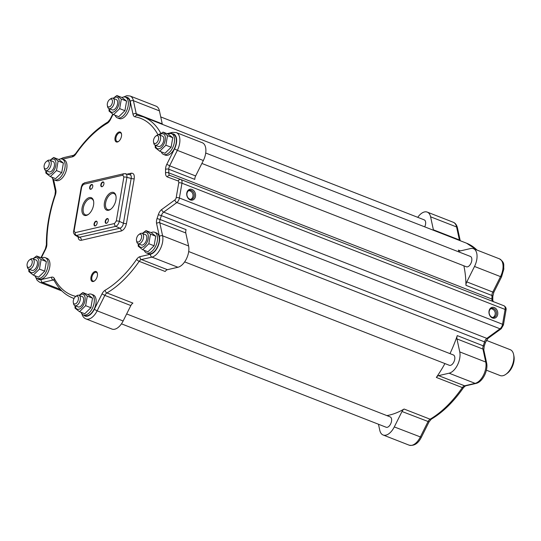 <?xml version="1.0" encoding="UTF-8"?>
<svg xmlns="http://www.w3.org/2000/svg" width="541" height="541" viewBox="0 0 541 541"><rect width="100%" height="100%" fill="white"/><g stroke="black" fill="none" stroke-linecap="round" stroke-linejoin="round"><path stroke-width="0.81" d="M162.381 124.362A4.626 2.529 111.3 0 1 162.232 123.862L159.426 110.871A13.883 7.581 -68.7 0 0 156.085 106.164L130.09 96.007L126.871 95.689L123.625 96.988M81.752 313.313C82.455 316.221 83.855 318.081 85.951 318.906L111.946 329.063A13.883 7.581 -68.7 0 0 123.132 320.982L130.848 305.557A4.626 2.529 111.3 0 1 132.937 303.102L106.942 292.945A97.177 53.065 -68.7 0 0 139.193 261.337L165.188 271.494A4.626 2.529 111.3 0 1 167.426 269.702L177.942 267.261A13.883 7.581 -68.7 0 0 188.593 245.966L185.786 232.975A4.626 2.529 111.3 0 1 186.104 229.661L160.109 219.504A97.177 53.065 -68.7 0 0 161.38 215.616L484.54 341.871A97.177 53.065 111.3 0 1 483.262 345.76A4.626 2.529 -68.7 0 0 482.944 349.073A2.313 1.495 -12.2 0 1 483.81 349.953L484.215 346.22L457.267 335.603A97.177 53.065 111.3 0 1 449.99 353.625M501.554 276.843L500.513 276.62A13.883 7.581 111.3 0 0 499.431 258.835C505.375 262.96 503.292 264.813 503.847 269.066L501.554 276.843L493.845 292.275L492.81 296.373L492.797 299.951A2.313 1.082 -178.9 0 0 491.931 299.078L168.772 172.829A97.177 53.065 -68.7 0 0 168.792 169.232L194.787 179.389A4.626 2.529 111.3 0 1 195.639 175.953L203.348 160.521A13.883 7.581 -68.7 0 0 202.273 142.736L176.271 132.579L172.586 132.356L167 133.654M460.391 250.909L458.342 250.104A97.177 53.065 111.3 0 1 459.336 252.113M463.867 265.807A97.177 53.065 111.3 0 1 465.95 285.33L491.945 295.487A97.177 53.065 111.3 0 1 491.931 299.078A4.626 2.529 -68.7 0 0 492.547 301.31M458.342 250.104A4.626 2.529 -68.7 0 0 459.194 250.923A4.626 2.529 -68.7 0 0 460.12 250.97L470.643 248.529A13.883 7.581 111.3 0 1 473.436 248.677A13.883 7.581 111.3 0 1 474.511 266.463L466.802 281.888A4.626 2.529 -68.7 0 0 465.95 285.33M201.888 163.45L466.362 266.781A5.552 3.03 -68.7 0 0 471.204 262.71A5.552 3.03 -68.7 0 0 470.4 256.434L205.715 153.022M444.925 363.572A97.177 53.065 111.3 0 1 436.35 377.435L462.345 387.593A97.177 53.065 111.3 0 1 430.102 419.201A4.626 2.529 -68.7 0 0 428.005 421.655L420.289 437.081A13.883 7.581 111.3 0 1 409.111 445.155L383.109 434.998A13.883 7.581 111.3 0 1 379.775 430.291L378.47 424.245M457.267 335.603A4.626 2.529 -68.7 0 0 456.949 338.916L459.755 351.9A13.883 7.581 111.3 0 1 449.104 373.202L438.589 375.643A4.626 2.529 -68.7 0 0 436.35 377.435M184.657 261.885L449.341 365.297A5.552 3.03 -68.7 0 0 454.19 361.232A5.552 3.03 -68.7 0 0 453.385 354.957L188.694 251.545M483.81 349.953L486.616 362.943C488.347 370.355 482.707 382.047 475.999 383.434L465.483 385.875L463.509 387.627C453.642 401.78 442.903 412.289 431.292 419.167A2.313 1.596 -120.3 0 1 430.102 419.201L404.1 409.043A97.177 53.065 111.3 0 1 386.856 415.596M404.1 409.043A4.626 2.529 -68.7 0 0 402.004 411.498L394.294 426.923A13.883 7.581 111.3 0 1 383.109 434.998M121.454 323.829L386.146 427.241A5.552 3.03 -68.7 0 0 389.865 425.26A5.552 3.03 -68.7 0 0 390.183 416.895L126.655 313.942M417.747 217.333A13.883 7.581 111.3 0 1 427.248 212.099A13.883 7.581 111.3 0 1 430.589 216.813L433.388 229.797A4.626 2.529 -68.7 0 0 433.544 230.304M424.712 226.855A5.552 3.03 -68.7 0 0 424.218 219.862L160.731 116.917M188.762 190.621A4.626 3.631 -103.1 0 1 189.127 190.669A4.774 4.774 0 0 1 191.101 199.203M490.978 308.695A4.626 3.631 -103.1 0 1 491.35 308.742A4.774 4.774 0 0 1 493.277 317.303A4.626 3.631 -103.1 0 1 493.013 317.472M51.848 177.184A11.104 6.066 -68.7 0 0 54.181 179.815A11.104 6.066 -68.7 0 0 56.42 179.93A11.104 6.066 -68.7 0 0 64.501 169.8A11.104 6.066 -68.7 0 0 62.269 159.122A11.104 6.066 -68.7 0 0 58.766 159.473M62.269 159.122L64.075 159.832A11.104 6.066 111.3 0 1 66.306 170.503A11.104 6.066 111.3 0 1 58.225 180.64A11.104 6.066 111.3 0 1 55.987 180.518L54.181 179.815M115.05 115.24A11.104 6.066 -68.7 0 0 117.383 117.87A11.104 6.066 -68.7 0 0 119.622 117.985A11.104 6.066 -68.7 0 0 127.703 107.855A11.104 6.066 -68.7 0 0 125.471 97.184A11.104 6.066 -68.7 0 0 121.968 97.529M125.471 97.184L127.277 97.887A11.104 6.066 111.3 0 1 129.509 108.558A11.104 6.066 111.3 0 1 121.427 118.695A11.104 6.066 111.3 0 1 119.189 118.574L117.383 117.87M161.232 151.818A11.104 6.066 -68.7 0 0 163.571 154.442A11.104 6.066 -68.7 0 0 165.803 154.564A11.104 6.066 -68.7 0 0 173.891 144.433A11.104 6.066 -68.7 0 0 171.653 133.755A11.104 6.066 -68.7 0 0 168.156 134.1M171.653 133.755L173.458 134.459A11.104 6.066 111.3 0 1 175.697 145.137A11.104 6.066 111.3 0 1 167.609 155.267A11.104 6.066 111.3 0 1 165.377 155.152L163.571 154.442M144.217 250.334A11.104 6.066 -68.7 0 0 146.557 252.965A11.104 6.066 -68.7 0 0 148.789 253.08A11.104 6.066 -68.7 0 0 156.87 242.95A11.104 6.066 -68.7 0 0 154.638 232.272A11.104 6.066 -68.7 0 0 151.135 232.623M154.638 232.272L156.444 232.982A11.104 6.066 111.3 0 1 158.675 243.653A11.104 6.066 111.3 0 1 150.594 253.783A11.104 6.066 111.3 0 1 148.356 253.668L146.557 252.965M81.015 312.279A11.104 6.066 -68.7 0 0 83.355 314.909A11.104 6.066 -68.7 0 0 85.586 315.024A11.104 6.066 -68.7 0 0 93.674 304.894A11.104 6.066 -68.7 0 0 91.436 294.216A11.104 6.066 -68.7 0 0 87.933 294.568M91.436 294.216L93.241 294.926A11.104 6.066 111.3 0 1 95.48 305.597A11.104 6.066 111.3 0 1 87.392 315.728A11.104 6.066 111.3 0 1 85.16 315.613L83.355 314.909M34.827 275.707A11.104 6.066 -68.7 0 0 37.167 278.331A11.104 6.066 -68.7 0 0 39.398 278.453A11.104 6.066 -68.7 0 0 47.486 268.316A11.104 6.066 -68.7 0 0 45.248 257.644A11.104 6.066 -68.7 0 0 41.752 257.989M45.248 257.644L47.053 258.348A11.104 6.066 111.3 0 1 49.292 269.026A11.104 6.066 111.3 0 1 41.204 279.156A11.104 6.066 111.3 0 1 38.972 279.034L37.167 278.331M29.065 269.208A7.959 4.348 -68.7 0 0 32.69 272.664A7.959 4.348 -68.7 0 0 38.959 262.439A7.959 4.348 -68.7 0 0 33.109 258.862M27.124 265.874L27.361 267.098A5.552 3.03 -68.7 0 0 28.714 269.066L31.966 270.338A5.552 3.03 -68.7 0 0 36.815 266.267A5.552 3.03 -68.7 0 0 36.01 259.991L32.758 258.726A5.552 3.03 -68.7 0 0 30.431 259.254L29.424 259.991A4.166 2.272 111.3 0 1 32.237 261.398A4.166 2.272 111.3 0 1 30.147 266.747A4.166 2.272 111.3 0 1 27.124 265.874A4.166 2.272 111.3 0 1 27.05 265.117A4.166 2.272 111.3 0 1 29.424 259.991M32.913 258.787L36.626 255.988L41.109 259.538L39.459 269.1L33.326 275.119L28.842 271.568L28.795 269.1M33.326 275.119L38.567 277.168L44.707 271.149L46.357 261.587L41.873 258.037L36.626 255.988M39.459 269.1L44.707 271.149M41.109 259.538L46.357 261.587M138.455 243.835A7.959 4.348 -68.7 0 0 142.08 247.298A7.959 4.348 -68.7 0 0 148.349 237.073A7.959 4.348 -68.7 0 0 142.493 233.496M136.508 240.508L136.751 241.732A5.552 3.03 -68.7 0 0 138.104 243.7L141.35 244.972A5.552 3.03 -68.7 0 0 146.198 240.901A5.552 3.03 -68.7 0 0 145.394 234.625L142.148 233.354A5.552 3.03 -68.7 0 0 139.815 233.888L138.807 234.625A4.166 2.272 111.3 0 1 141.62 236.032A4.166 2.272 111.3 0 1 139.531 241.381A4.166 2.272 111.3 0 1 136.508 240.508A4.166 2.272 111.3 0 1 136.636 238.168A4.166 2.272 111.3 0 1 138.807 234.625M142.303 233.414L146.016 230.622L150.499 234.172L148.843 243.734L142.709 249.746L138.226 246.196L138.185 243.734M142.709 249.746L147.957 251.795L154.09 245.783L155.74 236.221L151.257 232.671L146.016 230.622M148.843 243.734L154.09 245.783M150.499 234.172L155.74 236.221M75.253 305.78A7.959 4.348 -68.7 0 0 78.878 309.242A7.959 4.348 -68.7 0 0 85.147 299.017A7.959 4.348 -68.7 0 0 79.29 295.433M73.306 302.453L73.549 303.677A5.552 3.03 -68.7 0 0 74.901 305.645L78.154 306.916A5.552 3.03 -68.7 0 0 81.874 304.935A5.552 3.03 -68.7 0 0 82.191 296.569L78.945 295.298A5.552 3.03 -68.7 0 0 76.612 295.832L75.605 296.569A4.166 2.272 111.3 0 1 78.33 297.455A4.166 2.272 111.3 0 1 77.12 302.439A4.166 2.272 111.3 0 1 73.306 302.453A4.166 2.272 111.3 0 1 75.605 296.569M79.101 295.359L82.814 292.566L87.297 296.116L85.64 305.679L79.507 311.69L75.023 308.14L74.983 305.679M79.507 311.69L84.754 313.739L90.888 307.728L92.538 298.165L88.055 294.615L82.814 292.566M85.64 305.679L90.888 307.728M87.297 296.116L92.538 298.165M155.47 145.319A7.959 4.348 -68.7 0 0 159.095 148.775A7.959 4.348 -68.7 0 0 165.363 138.55A7.959 4.348 -68.7 0 0 159.514 134.973M153.529 141.985L153.766 143.209A5.552 3.03 -68.7 0 0 155.118 145.184L158.371 146.449A5.552 3.03 -68.7 0 0 163.213 142.384A5.552 3.03 -68.7 0 0 162.408 136.109L159.162 134.837A5.552 3.03 -68.7 0 0 156.829 135.365L155.828 136.102A4.166 2.272 111.3 0 1 158.635 137.515A4.166 2.272 111.3 0 1 156.552 142.858A4.166 2.272 111.3 0 1 153.529 141.985A4.166 2.272 111.3 0 1 154.395 137.793A4.166 2.272 111.3 0 1 155.828 136.102M159.318 134.898L163.03 132.099L167.514 135.649L165.864 145.218L159.723 151.23L155.24 147.679L155.199 145.211M159.723 151.23L164.971 153.279L171.105 147.267L172.762 137.698L168.278 134.148L163.03 132.099M165.864 145.218L171.105 147.267M167.514 135.649L172.762 137.698M109.282 108.741A7.959 4.348 -68.7 0 0 112.913 112.203A7.959 4.348 -68.7 0 0 119.182 101.979A7.959 4.348 -68.7 0 0 113.326 98.401M107.341 105.414L107.585 106.638A5.552 3.03 -68.7 0 0 108.937 108.606L112.183 109.877A5.552 3.03 -68.7 0 0 117.032 105.806A5.552 3.03 -68.7 0 0 116.227 99.53L112.974 98.259A5.552 3.03 -68.7 0 0 110.648 98.793L109.64 99.53A4.166 2.272 111.3 0 1 112.454 100.937A4.166 2.272 111.3 0 1 110.364 106.286A4.166 2.272 111.3 0 1 107.341 105.414A4.166 2.272 111.3 0 1 107.28 104.934A4.166 2.272 111.3 0 1 109.64 99.53M113.137 98.327L116.849 95.527L121.333 99.077L119.676 108.64L113.542 114.651L109.059 111.101L109.018 108.64M113.542 114.651L118.79 116.7L124.924 110.689L126.574 101.126L122.09 97.576L116.849 95.527M119.676 108.64L124.924 110.689M121.333 99.077L126.574 101.126M46.086 170.686A7.959 4.348 -68.7 0 0 49.711 174.148A7.959 4.348 -68.7 0 0 55.98 163.923A7.959 4.348 -68.7 0 0 50.124 160.346M44.139 167.358L44.382 168.582A5.552 3.03 -68.7 0 0 45.735 170.55L48.981 171.822A5.552 3.03 -68.7 0 0 53.863 167.669A5.552 3.03 -68.7 0 0 53.025 161.475L49.779 160.204A5.552 3.03 -68.7 0 0 47.446 160.738L46.438 161.475A4.166 2.272 111.3 0 1 48.92 161.759A4.166 2.272 111.3 0 1 48.812 165.722A4.166 2.272 111.3 0 1 46.201 168.819A4.166 2.272 111.3 0 1 44.139 167.358A4.166 2.272 111.3 0 1 46.438 161.475M49.934 160.264L53.647 157.472L58.13 161.022L56.474 170.584L50.34 176.596L45.857 173.046L45.816 170.584M50.34 176.596L55.588 178.645L61.721 172.633L63.371 163.071L58.888 159.521L53.647 157.472M56.474 170.584L61.721 172.633M58.13 161.022L63.371 163.071M489.192 311.488A4.626 3.631 -103.1 0 1 491.755 308.39A4.626 3.631 -103.1 0 1 496.34 312.076A4.626 3.631 -103.1 0 1 493.845 317.405A4.626 3.631 -103.1 0 1 489.192 311.488M489.03 311.075A5.552 4.355 76.9 0 0 494.745 318.142A5.552 4.355 76.9 0 0 496.313 309.08A5.552 4.355 76.9 0 0 489.03 311.075M108.937 108.606A5.552 3.03 -68.7 0 0 113.779 104.535A5.552 3.03 -68.7 0 0 112.974 98.259M74.901 305.645A5.552 3.03 -68.7 0 0 78.628 303.663A5.552 3.03 -68.7 0 0 78.945 295.298M28.714 269.066A5.552 3.03 -68.7 0 0 33.562 265.002A5.552 3.03 -68.7 0 0 32.758 258.726M45.735 170.55A5.552 3.03 -68.7 0 0 50.611 166.398A5.552 3.03 -68.7 0 0 49.779 160.204M138.104 243.7A5.552 3.03 -68.7 0 0 142.946 239.629A5.552 3.03 -68.7 0 0 142.148 233.354M155.118 145.184A5.552 3.03 -68.7 0 0 159.967 141.113A5.552 3.03 -68.7 0 0 159.162 134.837M505.97 374.23L507.309 373.249A12.03 6.573 -68.7 0 0 513.95 356.248L513.632 354.619A13.883 7.581 111.3 0 1 505.97 374.23A13.883 7.581 111.3 0 1 500.148 375.555L486.4 370.186M486.359 340.363L510.251 349.696A13.883 7.581 111.3 0 1 513.632 354.619M126.472 223.555L134.209 178.753C134.641 174.858 133.627 173.012 131.159 173.208A2.313 1.812 -103.1 0 1 129.941 174.743C131.118 175.162 131.524 176.393 131.172 178.429L123.429 223.237C122.902 225.949 121.718 227.612 119.899 228.221L78.945 237.371L75.26 235.308L76.409 235.463L115.781 226.334C117.424 225.644 118.601 223.981 119.311 221.35A2.313 0.676 -170.2 0 0 116.274 221.026L114.503 223.521A2.313 1.812 76.9 0 0 115.781 226.334L119.899 228.221A2.313 1.812 76.9 0 1 121.17 231.041C123.774 230.06 125.539 227.565 126.472 223.555A2.313 0.676 9.8 0 1 123.429 223.237L119.311 221.35L126.905 177.374C127.115 175.298 126.675 174.06 125.593 173.661L125.438 173.634M114.503 223.521L75.138 232.65L74.124 230.804L81.718 186.828L83.483 184.332L122.848 175.203L123.869 177.056A2.313 0.676 9.8 0 1 126.905 177.374L131.172 178.429A2.313 0.676 9.8 0 0 134.209 178.753M122.848 175.203A2.313 1.812 -103.1 0 1 124.132 173.654A2.313 1.812 -103.1 0 1 124.187 173.647M83.483 184.332A2.313 1.812 -103.1 0 1 84.761 182.784L124.132 173.654L129.935 174.736M81.718 186.828A2.313 0.676 -170.2 0 0 81.245 187.139C82.787 182.73 82.543 184.346 84.761 182.79M74.124 230.804A2.313 0.676 -170.2 0 0 73.644 231.115A2.313 0.676 -170.2 0 0 73.644 231.149M75.138 232.65A2.313 1.812 76.9 0 0 76.409 235.463L80 237.479A2.313 1.812 76.9 0 1 81.272 240.292L121.17 231.041M75.185 235.261L75.26 235.308C73.677 233.732 73.143 232.339 73.65 231.115L81.245 187.139M94.702 280.759A4.68 2.556 111.3 0 1 92.971 281.05A4.68 2.556 111.3 0 1 91.848 277.35A4.68 2.556 111.3 0 1 96.372 272.339A4.68 2.556 111.3 0 1 97.448 273.732M97.38 275.754A5.322 2.908 -68.7 0 0 97.4 273.428A5.322 2.908 -68.7 0 0 94.208 271.825A5.322 2.908 -68.7 0 0 90.956 277.242A5.322 2.908 -68.7 0 0 94.465 280.948A5.322 2.908 -68.7 0 0 97.38 275.754M111.02 209.015A8.622 4.707 111.3 0 1 107.706 209.631A8.622 4.707 111.3 0 1 105.644 202.807A8.622 4.707 111.3 0 1 113.982 193.57A8.622 4.707 111.3 0 1 116.004 196.261M115.902 200.008A9.488 5.18 -68.7 0 0 115.936 195.862A9.488 5.18 -68.7 0 0 110.242 193.009A9.488 5.18 -68.7 0 0 104.447 202.665A9.488 5.18 -68.7 0 0 110.702 209.266A9.488 5.18 -68.7 0 0 115.902 200.008M88.663 214.202A8.622 4.707 111.3 0 1 85.356 214.818A8.622 4.707 111.3 0 1 83.287 207.994A8.622 4.707 111.3 0 1 91.632 198.757A8.622 4.707 111.3 0 1 93.647 201.448M93.546 205.195A9.488 5.18 -68.7 0 0 93.579 201.049A9.488 5.18 -68.7 0 0 87.885 198.195A9.488 5.18 -68.7 0 0 82.09 207.852A9.488 5.18 -68.7 0 0 88.345 214.452A9.488 5.18 -68.7 0 0 93.546 205.195M118.797 141.262A4.68 2.556 111.3 0 1 117.066 141.553A4.68 2.556 111.3 0 1 115.943 137.854A4.68 2.556 111.3 0 1 120.467 132.843A4.68 2.556 111.3 0 1 121.542 134.236M121.475 136.258A5.322 2.908 -68.7 0 0 121.495 133.931A5.322 2.908 -68.7 0 0 118.303 132.329A5.322 2.908 -68.7 0 0 115.05 137.745A5.322 2.908 -68.7 0 0 118.56 141.451A5.322 2.908 -68.7 0 0 121.475 136.258M107.023 223A2.272 1.244 111.3 0 1 106.164 223.156A2.272 1.244 111.3 0 1 105.623 221.35A2.272 1.244 111.3 0 1 107.821 218.916A2.272 1.244 111.3 0 1 108.349 219.612M108.322 220.593A2.543 1.393 -68.7 0 0 108.328 219.484A2.543 1.393 -68.7 0 0 106.8 218.72A2.543 1.393 -68.7 0 0 105.245 221.31A2.543 1.393 -68.7 0 0 106.929 223.081A2.543 1.393 -68.7 0 0 108.322 220.593M95.845 225.597A2.272 1.244 111.3 0 1 94.986 225.746A2.272 1.244 111.3 0 1 94.445 223.947A2.272 1.244 111.3 0 1 96.643 221.506A2.272 1.244 111.3 0 1 97.17 222.202M97.143 223.19A2.543 1.393 -68.7 0 0 97.15 222.074A2.543 1.393 -68.7 0 0 95.622 221.31A2.543 1.393 -68.7 0 0 94.066 223.9A2.543 1.393 -68.7 0 0 95.75 225.671A2.543 1.393 -68.7 0 0 97.143 223.19M102.628 186.361A2.272 1.244 111.3 0 1 101.762 186.51A2.272 1.244 111.3 0 1 101.221 184.711A2.272 1.244 111.3 0 1 103.419 182.276A2.272 1.244 111.3 0 1 103.946 182.966M103.919 183.954A2.543 1.393 -68.7 0 0 103.926 182.844A2.543 1.393 -68.7 0 0 102.405 182.08A2.543 1.393 -68.7 0 0 100.842 184.67A2.543 1.393 -68.7 0 0 102.526 186.442A2.543 1.393 -68.7 0 0 103.919 183.954M92.741 186.55A2.543 1.393 -68.7 0 0 92.754 185.435A2.543 1.393 -68.7 0 0 91.226 184.67A2.543 1.393 -68.7 0 0 89.671 187.26A2.543 1.393 -68.7 0 0 91.348 189.032A2.543 1.393 -68.7 0 0 92.741 186.55M91.449 188.951A2.272 1.244 111.3 0 1 90.59 189.107A2.272 1.244 111.3 0 1 90.043 187.308A2.272 1.244 111.3 0 1 92.241 184.866A2.272 1.244 111.3 0 1 92.775 185.563M194.199 196.234A4.626 3.631 -103.1 0 1 191.636 199.331A4.626 3.631 -103.1 0 1 187.051 195.646A4.626 3.631 -103.1 0 1 189.546 190.317A4.626 3.631 -103.1 0 1 194.199 196.234M195.477 196.39A5.552 4.355 76.9 0 0 189.763 189.316A5.552 4.355 76.9 0 0 188.2 198.378A5.552 4.355 76.9 0 0 195.477 196.39M48.812 165.722A4.166 2.272 -68.7 0 0 46.884 161.204A4.166 2.272 -68.7 0 0 44.315 167.94A4.166 2.272 -68.7 0 0 48.812 165.722M27.05 265.117A4.166 2.272 -68.7 0 0 30.993 265.78A4.166 2.272 -68.7 0 0 30.918 259.524A4.166 2.272 -68.7 0 0 27.05 265.117M136.636 238.168A4.166 2.272 -68.7 0 0 139.375 241.509A4.166 2.272 -68.7 0 0 141.113 234.638A4.166 2.272 -68.7 0 0 136.636 238.168M77.12 302.439A4.166 2.272 -68.7 0 0 77.167 296.11A4.166 2.272 -68.7 0 0 73.231 301.594A4.166 2.272 -68.7 0 0 77.12 302.439M154.395 137.793A4.166 2.272 -68.7 0 0 155.152 143.548A4.166 2.272 -68.7 0 0 158.628 137.414A4.166 2.272 -68.7 0 0 154.395 137.793M107.28 104.934A4.166 2.272 -68.7 0 0 111.385 105.055A4.166 2.272 -68.7 0 0 110.959 99.044A4.166 2.272 -68.7 0 0 107.28 104.934M427.248 212.099L453.243 222.256A13.883 7.581 111.3 0 1 456.584 226.97L430.589 216.813M453.243 222.256C455.326 223.054 456.726 224.921 457.449 227.849A2.313 1.495 167.8 0 0 456.584 226.97L459.39 239.954L433.388 229.797M460.222 240.725A2.313 1.495 167.8 0 0 459.39 239.954A4.626 2.529 -68.7 0 0 459.539 240.461M493.845 292.275L492.797 292.045L500.513 276.62L474.511 266.463M492.81 296.373A2.313 1.15 179.4 0 0 491.945 295.487A4.626 2.529 -68.7 0 1 492.797 292.045L466.802 281.888M485.473 342.372L484.54 341.871A4.626 2.529 -68.7 0 1 486.832 338.382L163.673 212.133L176.853 202.537A4.626 2.529 -68.7 0 0 179.396 198.013L181.959 183.196A4.626 2.529 -68.7 0 0 180.843 179.531A4.626 2.529 -68.7 0 0 180.822 179.524A2.313 1.941 -69.6 0 0 180.802 179.517L504.002 305.787A4.626 2.529 111.3 0 1 505.111 309.445L502.555 324.269A4.626 2.529 111.3 0 1 500.006 328.793L486.832 338.382A2.313 1.474 -126.1 0 0 488.07 338.314L485.473 342.372L484.215 346.22M488.07 338.314L501.243 328.725A2.313 1.474 -126.1 0 1 500.006 328.793L176.853 202.537A2.313 1.474 53.9 0 1 174.919 199.893L161.745 209.489A2.313 1.474 53.9 0 0 163.673 212.133A4.626 2.529 111.3 0 0 161.38 215.616L158.31 214.716A94.864 51.808 111.3 0 1 157.059 218.51L160.109 219.504A4.626 2.529 111.3 0 0 159.791 222.818L185.786 232.975M501.243 328.725L503.434 324.985A2.313 0.676 -170.2 0 0 502.555 324.269L179.396 198.013A2.313 0.676 9.8 0 0 176.197 197.634A2.313 1.265 111.3 0 1 174.919 199.893M503.434 324.985L505.997 310.169A2.313 0.676 -170.2 0 0 505.111 309.445L181.959 183.196A2.313 0.676 9.8 0 0 178.753 182.811L176.197 197.634M180.863 179.538L503.982 305.78A4.626 2.529 111.3 0 1 504.002 305.787C505.794 306.936 506.457 308.397 505.997 310.169M160.927 133.519A97.177 53.065 -68.7 0 0 143.385 116.944L466.538 243.193A97.177 53.065 111.3 0 1 476.946 250.05M431.292 419.167L429.054 421.879L421.338 437.304L394.294 426.923M429.054 421.879L402.004 411.498M463.509 387.627A2.313 0.778 -145.3 0 1 462.345 387.593A4.626 2.529 -68.7 0 1 464.584 385.801L438.589 375.643M465.483 385.875A2.313 1.812 -103.1 0 1 464.584 385.801L475.106 383.359L449.104 373.202M475.999 383.434A2.313 1.812 -103.1 0 1 475.106 383.359A13.883 7.581 111.3 0 0 485.75 362.057L459.755 351.9M486.616 362.943A2.313 1.495 167.8 0 0 485.75 362.057L482.944 349.073L456.949 338.916M75.868 296.38A94.864 51.808 111.3 0 1 54.316 278.446A2.313 1.751 152.4 0 0 54.073 280.224C58.631 288.908 64.825 294.825 72.656 297.969A97.177 53.065 -68.7 0 0 74.063 298.476M167.365 176.948L178.185 180.978A2.313 1.941 -69.6 0 1 180.802 179.517L169.982 175.487A4.626 2.529 111.3 0 1 168.772 172.829A2.313 1.082 1.1 0 0 165.526 172.944A6.938 3.794 -68.7 0 0 167.365 176.948A2.313 1.941 -69.6 0 1 169.982 175.487A2.313 1.941 -69.6 0 1 170.002 175.494L180.775 179.504M171.808 133.816A11.571 6.316 111.3 0 1 174.527 148.849L166.811 164.281A6.938 3.794 -68.7 0 0 165.539 169.434A2.313 1.15 -0.6 0 1 168.792 169.232A4.626 2.529 111.3 0 1 169.637 165.796L177.353 150.364L203.348 160.521M195.639 175.953L169.637 165.796L166.811 164.281M174.527 148.849L177.353 150.364A13.883 7.581 -68.7 0 0 176.271 132.579M125.627 97.245A11.571 6.316 111.3 0 1 130.225 101.377L133.032 114.367A6.938 3.794 -68.7 0 0 135.108 116.836A2.313 1.927 -80.3 0 1 137.306 115.26A4.626 2.529 111.3 0 1 136.231 113.705L133.431 100.714L159.426 110.871M162.232 123.862L136.231 113.705A2.313 1.495 -12.2 0 0 133.032 114.367M130.225 101.377A2.313 1.495 -12.2 0 1 133.431 100.714A13.883 7.581 -68.7 0 0 130.09 96.007M171.355 133.654A2.313 1.812 -103.1 0 1 172.586 132.356M158.398 134.723A2.313 1.751 -27.6 0 1 160.467 133.877M135.108 116.836A94.864 51.808 111.3 0 1 157.979 134.797M62.377 159.169L72.433 156.836A6.938 3.794 -68.7 0 0 75.787 154.144A94.864 51.808 111.3 0 1 107.267 123.294A6.938 3.794 -68.7 0 0 110.411 119.615L110.148 119.284L107.909 121.996C96.298 128.873 85.559 139.382 75.693 153.536L73.711 155.287L63.196 157.729L60.423 158.932M110.411 119.615L113.055 114.327M107.267 123.294A2.313 1.596 -120.3 0 1 107.909 121.996M75.787 154.144A2.313 0.778 -145.3 0 1 75.693 153.536M72.433 156.836A2.313 1.812 -103.1 0 1 73.711 155.287M61.972 159.027A2.313 1.812 -103.1 0 1 63.196 157.729M41.319 257.82L45.62 249.218A6.938 3.794 -68.7 0 0 46.891 244.059A94.864 51.808 111.3 0 1 55.371 194.99A6.938 3.794 -68.7 0 0 55.845 190.013A2.313 1.495 167.8 0 0 55.385 191.21L54.986 194.943C49.143 212.214 46.276 228.829 46.384 244.789L45.356 248.887L40.96 257.678M55.845 190.013L53.573 179.497M55.371 194.99L54.986 194.943M46.891 244.059A2.313 1.15 179.4 0 0 46.384 244.789M35.679 277.222L37.16 280.346L39.77 282.328A13.883 7.581 -68.7 0 0 42.563 282.476L53.079 280.035A4.626 2.529 111.3 0 1 53.972 280.076L54.073 280.224M54.316 278.446A6.938 3.794 -68.7 0 0 51.652 277.154L41.13 279.589A2.313 1.812 76.9 0 0 42.563 282.476L60.47 289.476M41.13 279.589A11.571 6.316 111.3 0 1 37.322 278.392M51.652 277.154A2.313 1.812 76.9 0 0 53.079 280.035L54.208 280.475M85.951 318.906A13.883 7.581 -68.7 0 0 97.137 310.832L104.846 295.4A4.626 2.529 111.3 0 1 106.942 292.945A2.313 1.596 59.7 0 1 105.164 290.206A6.938 3.794 -68.7 0 0 102.019 293.885L104.846 295.4L130.848 305.557M102.019 293.885L94.31 309.317L97.137 310.832L123.132 320.982M94.31 309.317A11.571 6.316 111.3 0 1 83.51 314.97M159.392 236.471A11.571 6.316 111.3 0 1 150.52 254.223L139.997 256.664A6.938 3.794 -68.7 0 0 136.643 259.349A2.313 0.778 34.7 0 0 139.193 261.337A4.626 2.529 111.3 0 1 141.431 259.545L151.947 257.11A13.883 7.581 -68.7 0 0 162.598 235.808L159.791 222.818A2.313 1.495 -12.2 0 0 156.586 223.48L159.392 236.471A2.313 1.495 -12.2 0 1 162.598 235.808L188.593 245.966M136.643 259.349A94.864 51.808 111.3 0 1 105.164 290.206M139.997 256.664A2.313 1.812 76.9 0 0 141.431 259.545L167.426 269.702M150.52 254.223A2.313 1.812 76.9 0 0 151.947 257.11L177.942 267.261M157.059 218.51A6.938 3.794 -68.7 0 0 156.586 223.48M161.745 209.489A6.938 3.794 -68.7 0 0 158.31 214.716M178.185 180.978A2.313 1.265 111.3 0 1 178.753 182.811M165.539 169.434A94.864 51.808 111.3 0 1 165.526 172.944M123.869 177.056L116.274 221.026M131.159 173.208L127.338 174.094M78.087 236.89C78.344 239.44 79.405 240.576 81.272 240.292M499.431 258.835L473.436 248.677M492.797 299.951L493.189 301.763M466.538 243.193L477.25 250.165M457.449 227.849L460.229 240.731M421.338 437.304C418.193 443.539 414.115 446.156 409.111 445.155M72.656 297.969L74.043 298.51M143.385 116.944L137.306 115.26M112.731 114.117L110.148 119.284M52.687 178.686L55.385 191.21M39.77 282.328L61.944 290.997"/></g></svg>
